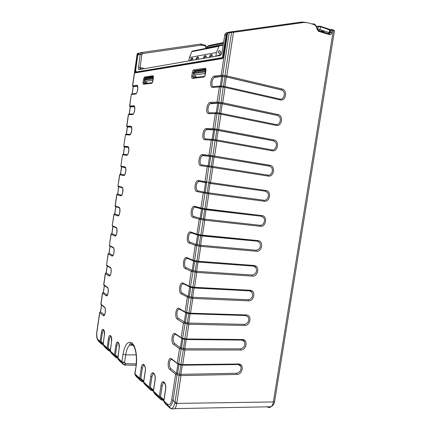 <?xml version="1.0" encoding="UTF-8"?>
<svg xmlns="http://www.w3.org/2000/svg" width="431" height="431" viewBox="0 0 431 431"><rect width="100%" height="100%" fill="white"/><g stroke="black" fill="none" stroke-linecap="round" stroke-linejoin="round"><path stroke-width="0.65" d="M122.065 187.83L122.145 187.259M124.952 167.637L125.044 166.986M130.76 127.075L130.808 126.709M133.675 106.699L133.745 106.193M136.6 86.259L136.697 85.575M139.127 53.137L137.888 53.315L137.618 53.832L135.237 72.877L222.515 58.551L223.145 57.528L226.959 33.505L228.177 32.282M305.741 22.374L301.506 22.046L301.064 22.865M137.182 59.139L136.88 59.069M147.019 83.318L147.057 82.989M196.304 76.863L196.24 77.364M327.943 34.141L328.336 33.85M267.155 406.832C268.502 407.758 269.801 407.737 271.051 406.756C272.209 405.754 272.979 404.149 273.373 401.945L333.303 30.45L331.008 30.03L330.572 32.708L329.155 33.844L329.575 34.625L318.584 31.344L317.044 29.163L317.399 29.146L318.019 30.499M329.683 32.869L331.816 32.81C331.471 34.216 330.722 34.819 329.575 34.625M275.942 124.527C279.724 125.416 282.073 118.67 278.765 116.16L277.278 115.422L222.121 103.731L217.763 103.208L217.084 102.077L222.73 102.75L225.074 87.428L223.215 87.116L223.597 86.324L224.75 86.512L225.074 87.428L280.236 99.922C285.958 101.463 287.811 90.16 281.966 88.964L226.835 75.904L226.216 76.928L222.811 76.486M214.66 129.936L213.253 129.575L213.022 128.729L218.646 129.472L220.979 114.22L219.12 113.919L219.508 113.089L220.661 113.272L220.979 114.22L276.212 125.421C281.944 126.822 283.787 115.567 277.936 114.506L222.73 102.75L222.121 103.731M210.614 156.475L209.17 156.049L208.981 155.262L214.579 156.076L216.901 140.889L215.047 140.598L215.435 139.73L216.588 139.913L216.901 140.889L272.209 150.807C277.947 152.073 279.784 140.862 273.922 139.94L218.646 129.472L218.221 130.351L216.89 130.232L219.12 113.919L216.885 113.633L213.318 139.439L215.403 139.725M206.562 182.889L205.113 182.405L204.951 181.677L210.527 182.555L212.839 167.438L208.771 166.824L209.17 165.924L212.537 166.431L212.839 167.438L268.222 176.085C273.971 177.216 275.797 166.054 269.925 165.262L214.579 156.076L213.981 156.976L210.608 156.475L212.742 156.701L215.047 140.598L212.817 140.29L210.522 156.378L202.624 155.338L203.098 155.629L202.134 155.925L202.624 155.338L202.43 154.567C199.052 153.953 197.306 165.466 200.744 165.687L207.252 166.598L208.221 165.784L209.159 165.919M205.14 192.301L208.496 192.829L208.798 193.869L264.251 201.25C270.005 202.252 271.826 191.138 265.949 190.48L210.527 182.555L210.161 183.347L208.787 183.245L211.384 166.253M195.13 207.284L194.09 207.618C191.881 209.143 191.687 216.071 193.853 216.491L200.2 218.361L204.483 219.11L204.773 220.182L260.297 226.313C266.062 227.185 267.872 216.114 261.989 215.586L206.497 208.916L206.153 209.671L204.768 209.568L207.349 192.657M191.148 232.929L190.109 233.284C187.991 234.809 187.873 241.549 189.958 242.12L196.218 244.474L200.48 245.271L200.771 246.376L256.359 251.268C262.129 252.006 263.934 240.983 258.045 240.584L202.484 235.164L202.166 235.876L200.76 235.779L203.335 218.943M187.189 258.46L186.149 258.821C184.129 260.346 184.069 266.924 186.079 267.64L192.253 270.469L196.498 271.32L196.778 272.451L252.437 276.115C258.217 276.724 260.017 265.744 254.118 265.48L198.486 261.288L198.19 261.967L196.773 261.87L199.337 245.11M185.777 312.922L185.088 311.985L190.55 313.192L192.808 298.408L188.8 297.708L189.22 296.636L192.533 297.25L192.808 298.408L248.536 300.854C254.322 301.339 256.116 290.402 250.206 290.262L194.51 287.299L194.236 287.946L192.808 287.849L195.356 271.164M187.334 322.889L188.74 313.693L186.795 313.256L185.389 322.453L188.589 323.061L188.859 324.252L244.646 325.491C250.443 325.847 252.227 314.959 246.311 314.942L190.55 313.192L190.292 313.806L188.853 313.709L191.391 297.099M175.81 334.478L174.426 334.731C172.675 337.861 172.718 340.792 174.55 343.529L180.465 347.763L184.657 348.76L184.926 349.983L240.778 350.02C246.58 350.252 248.358 339.407 242.432 339.52L186.607 338.971L186.057 339.596M179.495 374.183L180.745 374.345L181.004 375.595L236.926 374.447C242.734 374.555 244.506 363.753 238.575 363.996L182.685 364.631L182.141 365.224M137.618 53.832L137.15 53.972L137.489 53.503M137.467 86.2L133.168 86.679L132.123 93.856M137.257 86.184L136.692 85.306C138.922 84.821 137.564 94.136 135.409 94.098L131.412 94.448L132.188 93.866L135.83 93.543M134.445 106.694L130.237 106.861L129.198 114.026M129.257 114.032L132.958 113.978M131.428 127.113L127.317 126.973L126.283 134.127M131.304 127.091L130.738 126.245C132.915 126.089 131.568 135.339 129.467 134.978L125.566 134.736L126.342 134.133L130.108 134.359M124.473 147.019L124.069 146.788L124.511 147.025L123.476 154.169L127.29 154.697L126.509 155.316C128.583 155.828 129.925 146.615 127.775 146.61L123.902 146.195L124.069 146.793L127.942 147.213L127.775 146.61M128.422 147.456L124.511 147.025M126.509 155.316L122.657 154.777L123.476 154.169M125.346 167.713L121.143 166.754L124.963 167.465L124.823 166.899L121.003 166.199L121.143 166.754L120.869 166.167L122.528 154.761L122.991 154.26M124.796 174.717L125.798 171.322C125.874 168.64 125.599 167.357 124.963 167.465L125.426 167.729M120.481 174.108L124.343 174.948L123.562 175.579C125.61 176.252 126.946 167.072 124.823 166.899M117.647 194.025L121.407 195.135L120.626 195.771C122.646 196.606 123.977 187.453 121.887 187.124L118.11 186.133L118.681 186.925M118.617 186.914L117.652 194.025L116.876 194.65L115.228 205.996L115.799 206.778M115.74 206.772L114.716 213.808L118.482 215.247L117.701 215.893C119.694 216.885 121.019 207.764 118.956 207.279L115.104 205.926L115.325 206.481L119.053 207.769L118.956 207.279M112.868 226.555L111.85 233.559L115.567 235.294L114.786 235.951C116.747 237.093 118.072 228.004 116.031 227.363L112.356 225.796L112.927 226.566M110.002 246.273L108.995 253.245L112.658 255.271L111.877 255.939C113.816 257.237 115.136 248.181 113.121 247.378L109.496 245.525L110.067 246.284M106.15 272.845L109.765 275.183L108.984 275.856C110.896 277.305 112.211 268.281 110.223 267.328L106.64 265.189L107.211 265.932M107.416 295.084L103.354 292.498L102.583 293.172L100.962 304.324L101.463 305.029L100.482 311.893L104.571 314.883M104.307 285.516L103.359 292.498M104.787 307.691L104.447 307.017C106.387 308.278 105.078 317.243 103.219 315.487L99.75 312.674L96.932 332.118C96.469 335.749 96.835 338.222 98.031 339.542L98.37 340.862L97.067 338.464M103.79 330.006L103.338 330.173L102.384 332.619L101.059 341.724L101.28 342.548M110.902 336.18L110.384 336.369L109.415 338.841L108.046 348.205L109.452 350.43M118.433 342.72L117.852 342.931L116.866 345.441L115.449 355.074L116.887 357.353M136.212 363.92L125.642 363.737L124.564 362.428L122.259 363.188L123.578 364.621L125.642 363.737L125.092 365.062L124.554 365.046M334.386 31.194L274.617 401.45L273.373 401.945L176.775 403.405C176.419 405.824 175.713 407.564 174.663 408.631L271.051 406.756C273.367 405.205 274.558 403.438 274.617 401.45L274.633 401.363M174.857 403.292L179.177 375.379L181.004 375.595L176.775 403.405L174.857 403.292C173.919 406.702 172.648 408.453 171.048 408.54L169.599 407.78L167.729 405.684L169.081 406.341C170.649 406.525 172.001 404.52 173.138 400.34L177.028 374.846L175.6 374.237L169.787 369.518C166.711 367.298 168.397 356.173 171.414 358.775L172.012 359.653M171.77 359.47L170.563 359.804C168.898 362.864 168.952 365.795 170.741 368.602L176.57 373.3L179.501 374.183L180.885 365.1M163.807 400.733L160.822 397.958L162.115 399.483M152.095 390.691L150.699 390.098L149.266 388.175L149.697 388.773L150.559 388.406L151.696 389.802M152.439 390.47L150.834 390.168L144.056 383.563L150.699 390.098L151.884 389.953M141.029 379.539L143.593 382.227M144.245 365.143L143.404 365.423L142.375 368.02L140.797 378.59L141.039 379.533L140.07 379.835L135.14 374.992M150.322 387.426L150.57 388.401M153.953 373.58L153.005 373.892L151.965 376.505L150.322 387.431L149.18 387.135L150.823 376.215C151.68 369.599 156.2 373.472 155.112 380.029L155.155 379.754M164.346 382.609L163.279 382.954L162.223 385.589L160.515 396.886L160.817 397.964M178.703 364.513L178.337 364.384M179.328 309.167L178.31 309.55C176.457 311.058 176.5 317.361 178.375 318.342L185.389 322.458M181.855 338.615L181.165 337.699L183.407 323.018L177.421 319.226C174.259 317.496 175.961 306.274 179.07 308.391L185.088 311.985L187.334 297.239L188.309 296.35L189.225 296.636M183.245 283.873L182.216 284.244C180.282 285.764 180.277 292.196 182.221 293.042L188.304 296.35M194.505 261.428L193.67 261.197M198.508 235.369L197.064 234.782L196.951 234.152L190.674 231.986C187.431 230.612 185.707 241.98 189.004 242.965L195.248 245.336L196.218 244.474M201.422 208.954L194.704 206.961L201.078 208.652L200.943 207.974L194.575 206.293C191.289 205.167 189.554 216.588 192.899 217.321L199.23 219.207L200.2 218.361M202.522 209.186L201.078 208.652L202.667 209.213L201.239 218.582M198.497 180.487L198.653 181.203L206.481 182.792L208.771 166.824L207.252 166.598L204.951 181.677L198.497 180.487C195.157 179.614 193.422 191.084 196.811 191.563L208.798 193.869L206.497 208.916L204.65 208.647L200.943 207.974L203.233 192.964L204.202 192.134L205.145 192.301L202.457 209.094L261.622 216.297L263.562 217.607L261.445 216.367M199.127 181.521L198.098 181.834C195.793 183.347 195.518 190.486 197.764 190.744L204.197 192.129M204.122 192.113L205.555 182.722L198.653 181.203L198.098 181.834M202.134 155.925C199.725 157.428 199.354 164.793 201.692 164.89L208.184 165.779M209.655 156.345L203.098 155.629M202.43 154.567L208.981 155.262L211.287 140.118L212.257 139.321L213.178 139.423M213.318 139.439L212.817 140.29L204.687 139.703L205.641 138.917L212.079 139.305M205.539 138.906C203.195 138.771 203.739 131.336 206.196 129.898L207.052 129.612L213.701 129.839M204.687 139.703C201.202 139.741 202.958 128.174 206.384 128.53L213.022 128.729L215.344 113.515L216.314 112.733L217.213 112.803M218.835 103.284L217.38 112.82L216.885 113.633L208.652 113.601L209.601 112.83L215.996 112.733M209.418 112.82C207.052 112.674 207.774 105.121 210.285 103.742L217.763 103.208M208.652 113.601C205.118 113.903 206.88 102.282 210.355 102.379L217.084 102.077L219.417 86.793L220.386 86.028L221.27 86.06M222.924 76.502L221.464 86.081L220.968 86.863L212.634 87.38L213.582 86.631L219.939 86.065M213.313 86.62C210.926 86.475 211.836 78.776 214.396 77.461L221.841 76.459M227.045 33.144L229.303 32.061L229.217 32.804L227.616 33.009L221.168 75.301L222.725 75.35L222.816 76.492L221.502 76.276L221.168 75.301L214.347 76.109C210.824 76.276 209.057 87.951 212.634 87.38M225.063 76.734L224.977 75.592L226.835 75.904L233.5 32.325L231.576 32.395L231.657 31.652L232.885 31.463L233.5 32.325L304 22.45L308.046 22.778L313.746 24.508C315.6 25.213 316.699 26.765 317.044 29.163M280.005 99.065C283.905 100.03 286.114 92.886 282.553 90.505L281.303 89.917L226.221 76.928M224.89 86.545L279.864 99.038L280.236 99.922M217.38 112.82L219.454 113.078M220.758 113.294L275.845 124.505L276.212 125.421M216.885 130.227L214.767 129.946M216.642 139.924L271.848 149.864C275.533 150.764 278.06 144.326 274.978 141.702L273.276 140.818L218.043 130.415M212.548 166.431L267.866 175.115C271.438 175.896 274.008 169.809 271.174 167.126L269.283 166.107L213.981 156.976M208.776 183.24L265.555 191.229L265.949 190.48M208.502 192.829L263.901 200.253C267.371 200.927 269.978 195.146 267.371 192.431L265.377 191.299M267.371 192.425L265.555 191.229L209.962 183.417M204.73 209.563L202.672 209.213M204.483 219.11L259.952 225.284C263.33 225.86 265.959 220.349 263.562 217.612M261.622 216.297L205.98 209.746M200.701 235.768L198.567 235.38M200.48 245.271L256.019 250.212C260.017 249.312 261.261 246.801 259.753 242.68L257.533 241.333M201.137 218.56L200.727 219.53L199.23 219.207L196.951 234.152L198.443 234.502L198.449 235.283L257.706 241.263L202.015 235.951M196.698 261.859L194.462 261.353L198.19 261.967L253.8 266.121L254.118 265.48M196.498 271.32L252.103 275.032C256.014 274.127 257.291 271.659 255.939 267.624L253.649 266.196M255.939 267.619C255.75 266.988 255.039 266.493 253.8 266.121L198.066 262.043M192.711 287.827L190.497 287.31L194.236 287.946L249.91 290.882C250.616 290.812 251.354 291.334 252.135 292.444M192.533 297.25L248.208 299.744C252.033 298.828 253.342 296.399 252.13 292.45L249.786 290.947M249.91 290.882L194.133 288.01M186.79 313.256L190.292 313.806L246.036 315.53L246.311 314.942M188.589 323.061L244.323 324.354C248.078 323.422 249.409 321.025 248.326 317.162L245.939 315.594M184.657 348.76L240.46 348.857C244.145 347.909 245.498 345.543 244.528 341.756L242.103 340.134M180.745 374.345L236.614 373.262C240.234 372.287 241.608 369.949 240.74 366.237L238.284 364.567M221.464 86.081L223.522 86.313M98.893 341.621L98.042 340.334M101.323 342.607L100.547 342.866L98.715 341.422M103.02 344.18L101.328 342.607L102.438 343.895M318.175 30.558L318.584 31.344M313.639 23.834L312.049 23.996M163.818 382.604L163.268 382.609M153.673 373.343L153.086 373.348M196.886 59.543L197.84 59.381M215.877 56.245L216.443 52.55L218.986 46.268L219.896 45.573L222.902 45.438M219.271 53.358C220.785 52.986 220.99 52.119 219.891 50.756L219.681 50.675C218.172 51.036 217.957 51.903 219.045 53.272L219.271 53.358M220.106 53.115L219.632 53.385M219.18 50.669L219.713 50.756M218.388 51.731C218.813 50.605 219.454 50.432 220.311 51.214L220.559 52.302L219.605 53.315C218.776 53.245 218.366 52.711 218.388 51.731M206.212 56.515L205.404 56.224L204.014 58.309M212.332 55.464L211.47 55.141L210.042 57.258M188.886 60.895L189.398 57.501L216.443 52.55M193.029 60.216L192.522 58.104C191.628 57.695 190.863 58.546 190.222 60.669M198.686 59.23L198.168 57.102L197.608 56.94C196.827 57.194 196.218 58.115 195.782 59.704M206.33 57.905L205.802 55.755C204.854 55.276 204.025 56.127 203.319 58.314M212.451 56.844L211.917 54.678L211.271 54.478C210.425 54.748 209.768 55.718 209.304 57.388M219.616 45.627L192.625 51.041L191.768 51.693L189.398 57.501M189.365 60.852L190.324 60.685M198.567 57.829L197.818 57.571L196.488 59.58M192.91 58.805L192.21 58.573L190.906 60.582M316.591 26.463L317.087 26.447M226.749 34.879L226.189 34.857L227.083 33.042M227.487 32.567L227.018 32.675C225.796 32.923 225.041 33.763 224.75 35.186L226.189 34.857L222.374 57.603L222.617 58.277M222.03 52.135L224.75 35.186L222.03 52.135C221.626 54.053 220.936 55.19 219.955 55.54L139.051 69.59L140.355 68.621L140.08 67.511L144.714 68.604M223.371 42.54L208.588 45.611L207.408 46.505L207.241 47.652L205.657 47.48L206.185 48.32M139.051 69.59C138.502 69.547 138.303 68.804 138.448 67.355L140.08 67.511L141.88 54.532L142.769 53.563L201.32 45.115L207.408 46.505L223.258 43.24M219.955 55.54L221.308 54.268M201.32 45.115L200.555 44.059L201.277 44.107L201.681 45.142M141.88 54.532L140.247 54.381L142.041 52.447L142.769 53.563M138.448 67.355L140.247 54.381L137.801 54.942L139.574 53.018L141.713 52.523M222.374 57.603L136.153 71.988L136.53 72.575L136.174 72.419M223.064 44.447L207.241 47.652L207.246 48.11M153.361 77.294L146.093 78.302L144.768 79.299L145.107 81.303L147.391 83.275M329.322 33.521L328.411 33.618L329.144 32.627L329.661 33.004M205.382 73.281L205.075 71.988L205.835 70.037M205.84 70L195.383 71.454L193.875 72.618L194.236 74.967L196.778 77.294M153.01 79.848L152.86 78.959L153.355 77.429M137.597 54.096L138.092 54.026M137.834 53.331L137.295 53.907L132.667 85.78L133.238 86.647M136.692 85.306L132.527 85.834L132.953 86.512L136.977 86.038C137.08 85.252 137.354 85.925 137.812 88.053C137.333 91.28 136.88 93.004 136.449 93.215L136.444 93.301M131.622 94.028L131.266 94.502L129.736 105.988L130.302 106.84M133.707 105.81L129.596 106.021L129.979 106.672L133.949 106.505L133.707 105.81C135.91 105.493 134.558 114.77 132.436 114.576L128.486 114.624L126.816 126.127L127.382 126.962M130.738 126.245L126.676 126.138L127.016 126.762L130.938 126.892C131.331 126.24 131.611 127.344 131.773 130.21L130.604 134.143M125.847 134.256L125.432 134.736L123.772 146.184L124.069 146.793M123.562 175.579L119.764 174.749L117.981 186.084L118.229 186.65L122 187.652L121.887 187.124M120.626 195.771L116.747 194.596L117.598 193.966M117.701 215.893L113.994 214.487L112.232 225.704L112.437 226.248L116.117 227.827L116.031 227.363M114.786 235.951L111.128 234.259L109.372 245.417L109.56 245.95L113.191 247.814L113.121 247.378M111.877 255.939L108.267 253.961L106.522 265.065L106.699 265.593L110.282 267.732L110.223 267.328M108.984 275.856L105.423 273.599L103.796 284.789L104.361 285.516M107.33 287.208L103.682 284.643L103.844 285.166L107.378 287.59L107.33 287.208C109.291 288.312 107.982 297.309 106.096 295.704L102.47 292.999M104.447 307.017L100.854 304.157L101.005 304.679L104.491 307.378C105.859 307.33 105.212 314.727 104.668 314.538M98.031 339.542L100.132 341.503L101.059 341.724M103.09 344.067L104.41 335.022C105.272 329.564 102.163 326.903 101.457 332.398L100.132 341.503L100.213 342.376L101.544 344.073L102.276 343.755M108.262 349.056L107.438 349.336L103.149 345.118L103.063 344.229L107.087 347.973L108.046 348.205M110.223 350.689L111.586 341.39C112.48 335.776 109.188 332.958 108.456 338.615L107.087 347.973L107.174 348.873L108.537 350.613L109.291 350.29M115.675 355.947L114.813 356.232L110.282 351.777L110.196 350.866L114.463 354.832L115.454 355.074M117.787 357.708L119.193 348.146C120.125 342.365 116.629 339.375 115.88 345.199L114.463 354.832L114.549 355.758L115.944 357.541L116.72 357.207M119.193 348.146L117.841 358.834L122.259 363.188L118.116 359.314L117.76 357.902L121.898 361.754L123.013 354.217C124.855 344.52 127.84 340.754 131.951 342.909C135.523 345.737 137.581 356.663 136.158 366.021L134.978 373.925L139.698 378.31L141.276 367.745C142.106 361.345 146.33 364.965 145.29 371.306L145.322 371.059M143.722 381.758L145.29 371.306M143.404 365.423L143.367 365.105C143.264 363.489 146.217 367.185 145.22 371.172L143.615 381.882L143.771 383.046L143.685 382.022L149.18 387.135L149.266 388.175L143.986 383.245M153.49 390.815L155.112 380.029M162.304 400.227L160.882 399.623L153.528 392.156L153.447 391.1L159.33 396.579L161.038 385.287C161.927 378.44 166.775 382.588 165.639 389.371L165.682 389.069M163.952 400.512L165.639 389.371M163.279 382.954L163.263 382.642C162.476 381.182 166.447 382.852 165.552 389.198L163.818 400.652L164.286 402.468L167.729 405.684L163.985 401.924L163.899 400.83L167.341 404.03C169.431 405.711 170.891 404.262 171.721 399.682L175.6 374.237L176.57 373.3M177.89 364.19L177.265 363.301L171.414 358.775M181.365 348.113L178.703 363.888L177.265 363.301L179.495 348.684L173.596 344.428C170.477 342.451 172.168 331.277 175.234 333.642L175.907 334.542M185.287 322.431L182.615 338.243L181.165 337.699L175.234 333.642M179.07 308.391L179.134 308.903L186.542 313.148L188.8 297.708L181.268 293.915C178.062 292.433 179.765 281.163 182.922 283.038L183.595 283.986M189.71 287.116L189.026 286.157L182.922 283.038M193.174 270.727L190.491 286.604L189.026 286.157L191.283 271.341L185.131 268.497C181.877 267.258 183.59 255.944 186.79 257.566L187.463 258.535M193.664 261.197L192.98 260.211L186.79 257.566M197.145 244.7L196.735 245.708L200.771 246.376L198.486 261.288L192.98 260.211L195.248 245.336L196.735 245.708L194.462 261.353L186.882 258.147L186.149 258.821M151.744 83.269L152.892 81.098L153.388 77.736C153.517 76.486 153.339 75.834 152.843 75.786L144.633 76.971L143.545 79.088L143.07 82.337C142.941 83.544 143.108 84.18 143.571 84.244L151.744 83.269L152.407 82.633M203.766 77.063C204.499 76.831 205.011 75.975 205.307 74.482L205.905 70.517C206.056 69.041 205.786 68.287 205.097 68.243L193.756 69.881C193.072 70.118 192.587 70.953 192.307 72.381L191.736 76.195C191.59 77.607 191.833 78.345 192.474 78.41L203.766 77.063L204.65 76.33M229.238 32.131L231.576 31.802M233.187 31.582L301.506 22.046M135.059 72.209L136.379 72.51M331.816 32.81L332.253 30.132L331.832 29.356L330.135 30.197M204.773 220.182L202.484 235.164L198.443 234.502L200.727 219.53L204.773 220.182M192.253 270.469L191.283 271.341L196.778 272.451L194.51 287.299L190.491 286.604L190.497 287.31L182.997 283.582L182.216 284.244M184.376 322.113L183.407 323.018L188.859 324.252L186.607 338.971L184.775 338.744L187.447 322.916M180.465 347.763L179.495 348.684L184.926 349.983L182.685 364.631L180.853 364.416L183.52 348.62M333.308 30.456C333.847 30.051 334.208 30.278 334.397 31.129L333.303 30.45L332.877 29.674L333.195 29.787M330.071 29.685L331.326 29.453M132.522 85.844L137.155 53.934M135.409 94.098L136.191 93.511M134.278 106.672L133.949 106.505C134.273 105.843 134.553 106.743 134.795 109.21C134.256 112.092 133.831 113.574 133.524 113.665L133.524 113.757M132.436 114.576L133.217 113.973M129.262 114.037L128.486 114.624L128.724 114.177M129.467 134.978L130.248 134.37M128.346 147.445L127.942 147.213C128.212 146.605 128.508 147.515 128.842 149.929C128.379 152.811 127.996 154.293 127.7 154.363L127.695 154.46M121.59 166.996L121.186 166.759M120.54 174.129L119.764 174.749L120.125 174.194M118.703 186.887L118.32 186.671M122.442 187.932L122 187.652C123.578 186.65 122.404 195.852 121.903 194.796L121.903 194.904M115.104 205.921L116.747 194.596M115.826 206.713L115.486 206.535M119.468 208.065L119.053 207.769C120.535 206.708 119.538 216.039 119.01 214.913L119.015 215.026M114.775 213.851L113.876 214.406M112.238 225.699L113.87 214.412L114.721 213.765M116.51 228.128L116.117 227.827C117.528 226.749 116.672 236.091 116.128 234.965L116.133 235.084M111.904 233.613L111.009 234.152M109.377 245.406L111.009 234.162L111.861 233.5M113.563 248.121L113.191 247.814C114.7 247.469 113.816 255.184 113.256 254.953L113.261 255.077M109.048 253.309L108.154 253.832M106.527 265.049L108.154 253.848L109.005 253.164M110.627 268.044L110.282 267.732C111.769 267.662 110.934 275.005 110.384 274.881L110.395 275.005M106.198 272.936L105.309 273.448M103.688 284.627L105.304 273.464L106.161 272.764M107.702 287.903L107.378 287.59C109.027 287.962 107.761 295.758 107.524 294.739L107.534 294.863M106.096 295.704L106.877 295.025M100.854 304.135L102.47 293.015L103.327 292.293M103.219 315.487L104 314.797M100.531 311.996L99.647 312.48M96.83 331.902L99.642 312.502L100.498 311.764M102.928 344.353L102.626 344.579L101.474 344.035L98.112 340.415C96.318 337.969 96.474 335.442 96.824 331.924L96.932 332.118M102.384 332.619L101.457 332.398M104.69 347.047L103.375 345.328M104.415 346.793L108.456 350.57L103.149 345.118L104.367 334.941C104.232 330.733 103.855 329.042 103.241 329.871L103.338 330.173M109.415 338.841L108.456 338.615M111.855 353.749L110.503 351.987M111.575 353.49L115.858 357.498L114.549 355.758L110.282 351.777L111.537 341.304C111.381 336.934 110.972 335.189 110.298 336.056L110.384 336.369M116.866 345.441L115.88 345.199M117.852 342.931L117.776 342.618C118.509 341.702 118.961 343.512 119.145 348.049L119.22 347.962M119.452 360.86L118.067 359.045M136.051 365.24L125.092 365.062L123.578 364.621L121.978 362.697L121.898 361.754L124.564 362.428L125.68 354.885L136.191 354.853M132.603 344.417L129.612 345.134C127.732 346.928 126.423 350.182 125.68 354.885L123.013 354.217M136.158 366.021L134.811 373.591L135.065 374.916L139.784 379.323L139.698 378.31L140.797 378.59M162.681 400.011L162.234 400.221M152.666 390.68L152.019 390.685M142.871 381.554L142.478 381.78L141.185 381.193L142.149 380.896M117.065 358.053L115.858 357.498L117.065 358.053M109.636 351.12L108.456 350.57L109.636 351.12M176.866 402.667L175.04 402.462L173.138 400.34L171.721 399.682M179.608 374.21L179.177 375.379L177.028 374.846L177.464 373.677M174.663 408.631C174.797 408.89 172.061 409.17 171.042 408.54L167.422 405.129L167.341 404.03M165.784 404.213L164.189 402.112M161.867 399.251L163.791 401.04M165.466 403.917L170.18 408.232M153.743 392.355L154.977 394.101L160.882 399.623L161.932 399.322M154.977 394.101L155.289 394.392M153.361 391.014L150.618 388.466M151.642 389.726L153.344 391.31M145.182 384.937L145.489 385.222M143.609 381.941L141.088 379.598M136.735 377.028L141.185 381.193L139.784 379.323L141.303 381.257L143.103 381.774M136.433 376.753L135.065 374.916L134.811 373.591M142.375 368.02L141.276 367.745M151.965 376.505L150.823 376.215M160.758 397.894L159.869 398.271L159.416 397.651L159.33 396.579L160.521 396.886M162.223 385.589L161.038 385.287M160.537 396.746L163.931 399.893M150.338 387.291L153.479 390.206M140.813 378.461L143.722 381.16M170.741 368.602L169.787 369.518M181.004 365.084L180.853 364.416L178.703 363.888L178.86 364.556M174.55 343.529L173.596 344.428M184.921 339.45L184.775 338.744L182.615 338.243L182.766 338.955M178.375 318.342L177.421 319.226M178.31 309.55L179.134 308.903L179.749 309.318M182.221 293.042L181.268 293.915M186.079 267.64L185.131 268.497M189.958 242.12L189.004 242.965M190.674 231.986L191.348 232.982M190.109 233.284L190.782 232.611L198.572 235.38M193.853 216.491L192.899 217.321M194.575 206.293L194.704 206.961L194.09 207.618M197.764 190.744L196.811 191.563M201.692 164.89L200.744 165.687M206.384 128.53L207.052 129.612M210.355 102.379L211.023 103.488M220.968 103.542L223.215 87.116L220.968 86.863L218.727 103.273M214.347 76.109L215.01 77.241M229.217 32.804L222.725 75.35L224.977 75.592L231.576 32.395L229.217 32.804M281.303 89.917L281.966 88.964M219.39 113.073L220.85 103.526M222.245 103.758L220.785 113.299M277.278 115.422L277.936 114.506M215.322 139.714L216.771 130.216M218.167 130.437L216.712 139.935M273.276 140.818L274.983 141.702M273.475 140.759L273.922 139.94M272.209 150.807L271.848 149.864M212.828 156.798L269.504 166.048L269.93 165.262M210.716 156.491L209.272 165.94M211.271 166.237L212.715 156.782M214.105 156.997L212.661 166.452M269.283 166.107L271.18 167.12M268.222 176.085L267.866 175.115M206.686 182.911L205.248 192.318M207.236 192.641L208.674 183.223M210.064 183.434L208.626 192.846M264.251 201.25L263.901 200.253M203.222 218.926L204.65 209.552M206.04 209.752L204.606 219.126M261.628 216.292L261.989 215.586M260.297 226.313L259.952 225.284M198.675 235.401L197.253 244.722M199.219 245.094L200.647 235.757M202.031 235.956L200.604 245.282M259.753 242.675L257.706 241.263L258.045 240.584M256.359 251.268L256.019 250.212M194.699 261.466L193.282 270.749M195.243 271.142L196.66 261.849M198.044 262.048L196.622 271.325M252.437 276.115L252.103 275.032M190.734 287.418L189.328 296.657M191.278 297.072L192.695 287.827M194.069 288.027L192.662 297.255M249.915 290.877L250.206 290.262M248.536 300.854L248.208 299.744M190.114 313.892L188.713 323.067M245.708 315.578L248.331 317.157M244.646 325.491L244.323 324.354M182.868 338.976L181.473 348.135M183.407 348.593L184.807 339.45M186.181 339.639L184.786 348.765M241.839 340.118L242.437 339.52M240.778 350.02L240.46 348.857M178.962 364.583L177.567 373.704M182.259 365.278L180.875 374.345M237.982 364.556L238.575 363.996M236.926 374.447L236.614 373.262M176.5 373.246L177.879 364.19M180.395 347.715L181.78 338.61M184.306 322.07L185.702 312.917M188.234 296.312L189.635 287.111M192.178 270.436L193.589 261.186M196.143 244.447L197.56 235.148M200.124 218.339L201.552 208.992M208.141 165.773L209.579 156.334M212.176 139.31L213.62 129.833M216.233 112.717L217.682 103.208M220.306 86.011L221.76 76.465M223.479 86.308L224.944 76.723M226.345 76.955L224.88 86.539M103.014 344.584L101.474 344.035L99.222 341.928M101.075 341.611L103.117 343.507M102.222 343.696L103.004 344.423M108.062 348.092L110.244 350.117M110.142 350.807L108.321 349.11M109.232 350.225L110.131 351.06M115.465 354.955L117.803 357.127M117.701 357.838L115.729 356.006M116.661 357.148L117.685 358.096M119.166 360.591L123.336 364.491M121.628 167.018L120.578 174.14M133.276 86.642L132.225 93.861M130.345 106.834L129.3 114.032M127.425 126.967L126.38 134.138M118.719 186.935L117.69 194.036M115.837 206.794L114.808 213.868M112.965 226.582L111.941 233.634M110.099 246.3L109.081 253.331M107.249 265.959L106.231 272.963M104.404 285.548L103.392 292.525M101.565 305.116L100.563 312.022M193.88 72.602L193.487 72.51L192.916 76.325L196.267 77.111M191.736 76.195L192.916 76.325L193.233 77.693M193.756 69.881L194.095 70.797L196.094 71.352M205.765 69.343L194.392 70.948L193.487 72.51L192.307 72.381M313.746 24.508L313.337 23.727M196.531 365.025L195.324 365.068M143.571 84.244L144.369 83.641L152.138 82.698M143.07 82.337L144.056 82.45L144.272 83.625M144.633 76.971L145.209 77.876L144.53 79.196L144.056 82.45L147.041 83.108M144.773 79.25L143.545 79.088M153.328 76.734L145.209 77.876L146.723 78.216M153.317 76.68L152.843 75.786M192.474 78.41L193.379 77.709L204.213 76.395M205.765 69.353L205.097 68.243M197.818 62.495L197.942 61.681M196.186 61.972L196.062 62.781M193.368 60.157L196.94 59.505M203.858 61.498L203.982 60.674M202.909 58.497L203.858 58.336M202.958 58.465L199.267 59.133M202.187 60.97L202.064 61.795M218.986 46.268L191.768 51.693M190.281 63.734L190.405 62.937M188.692 63.222L188.573 64.014M189.43 60.803L186.003 61.434M184.71 64.65L184.829 63.869M180.562 62.376L183.875 61.762M183.148 64.149L183.03 64.925M183.805 61.816L184.764 61.649M317.469 29.545L317.862 29.47L318.347 26.55L316.85 26.846L318.552 26.172M328.411 33.618L318.38 30.585M318.331 30.563L317.862 29.47L319.98 29.664L319.252 30.671M330.146 30.105L320.465 26.738L318.347 26.55L318.913 26.102L320.185 26.21L320.465 26.738L319.98 29.664L329.144 32.627L329.629 29.728L329.343 29.206L320.389 26.28M222.585 57.264L223.177 57.301M135.679 70.264L135.646 70.226C135.517 71.627 135.873 72.591 136.368 72.5L222.622 58.282M222.768 58.39L136.756 72.629M140.355 68.621L142.165 69.052M146.982 70.183L148.663 70.576M151.254 70.151L149.557 69.752M205.657 47.48L205.824 46.311L205.42 45.282L201.514 44.177M322.356 31.668L324.785 31.215M323.223 30.709L320.799 31.167M200.555 44.059L142.079 52.442M138.615 53.439L137.764 54.963L135.684 70.21L137.791 55.006M136.153 71.988L135.684 70.21M204.407 61.412L204.865 61.213M216.454 56.149L221.469 53.956M152.946 80.295L145.107 81.303M327.485 34.001L328.578 33.807M205.215 71.072L193.875 72.618M193.745 73.502L205.075 71.988M205.339 73.539L194.236 74.967M144.654 80.058L152.86 78.959M152.973 78.183L144.768 79.299M233.241 31.641L301.334 22.132L305.606 22.369M131.272 94.491L129.596 106.021M128.346 114.651L126.676 126.138M125.432 134.736L123.772 146.184M122.528 154.761L120.869 166.167M119.629 174.711L117.981 186.084M133.26 345.215L129.612 345.134L129.656 344.606C129.887 342.586 131.326 343.189 133.971 346.416C136.25 351.534 136.923 357.962 135.986 365.698M162.902 400.21L161.038 399.704L159.416 397.651L153.528 392.156L153.366 390.944L155.036 379.878C155.806 373.553 152.563 372.486 152.978 373.569L153.005 373.892M160.601 397.56L163.828 400.561M150.403 388.078L153.382 390.847M140.878 379.221L143.631 381.78M170.563 359.804L171.463 359.228L178.698 364.497L182.458 365.192L238.338 364.529C239.588 364.669 240.39 365.235 240.74 366.226M174.426 334.731L175.288 334.122L182.609 338.879L186.37 339.558L242.179 340.081C243.391 340.253 244.178 340.808 244.533 341.751M206.196 129.898L206.616 129.359L213.253 129.575L218.221 130.351L273.469 140.765M210.285 103.742L210.635 103.268L217.364 102.987L222.277 103.677L277.445 115.373L278.776 116.16M214.396 77.461L214.676 77.068L221.502 76.276L226.35 76.88L281.443 89.874L282.564 90.505M101.134 342.273L103.036 344.04M108.122 348.771L110.164 350.667M115.53 355.656L117.722 357.692M124.408 147.019L123.374 154.158M121.51 166.996L120.475 174.108M107.152 265.927L106.145 272.861M195.857 71.39L194.095 70.797L205.431 69.073C205.668 68.658 205.786 69.159 205.792 70.565L204.757 76.158M229.217 32.206L231.566 31.878M312.696 24.19L313.72 23.98M313.897 23.942C315.88 24.863 317.044 26.593 317.399 29.141M146.588 78.232L144.945 77.752L153.107 76.406L153.317 77.763L152.461 82.531M212.246 55.34L211.47 55.141M198.502 57.743L197.818 57.571M192.856 58.735L192.21 58.573M206.137 56.407L205.404 56.224M192.786 58.659L192.522 58.104M198.432 57.673L198.168 57.102M212.171 55.265L211.917 54.678M206.061 56.332L205.802 55.755M318.32 30.558L328.47 33.607C328.67 33.979 329.068 33.769 329.667 32.966L330.151 30.073L329.64 29.529M224.529 35.31L225.672 33.343M221.809 52.237L221.41 54.074M320.847 31.183L323.277 30.725"/></g></svg>
